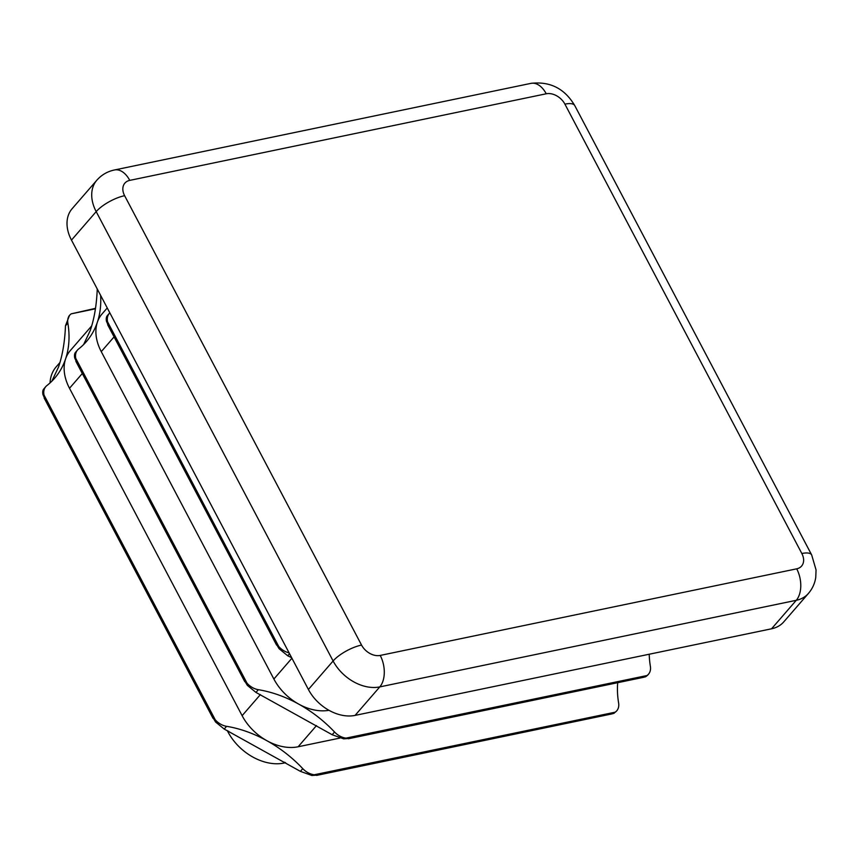 <?xml version="1.0" encoding="UTF-8"?>
<svg xmlns="http://www.w3.org/2000/svg" width="859" height="859" viewBox="0 0 859 859"><rect width="100%" height="100%" fill="white"/><g stroke="black" fill="none" stroke-linecap="round" stroke-linejoin="round"><path stroke-width="1.29" d="M647.557 675.292L645.678 676.731L643.273 677.364L646.999 675.539A15.398 11.006 40.9 0 0 647.954 674.766A15.398 11.006 40.9 0 0 648.491 674.208A15.398 11.006 40.9 0 0 650.381 666.326A107.815 77.042 -139.1 0 1 649.221 654.236M343.664 738.847L349.71 738.407L346.005 738.128A15.398 11.006 -139.1 0 1 344.513 737.87A15.398 11.006 -139.1 0 1 334.538 731.997A107.815 77.042 40.9 0 0 298.696 704.101A107.815 77.042 40.9 0 0 258.334 689.691A15.398 11.006 -139.1 0 1 248.176 684.387A15.398 11.006 -139.1 0 1 247.005 683.163L243.945 679.684L247.328 685.364L255.971 692.429L332.175 734.735L343.664 738.847M616.73 710.844L613.917 713.367L611.501 714.001L615.237 712.175A15.398 11.006 40.9 0 0 616.182 711.402A15.398 11.006 40.9 0 0 616.73 710.844A15.398 11.006 40.9 0 0 618.609 702.963A107.815 77.042 -139.1 0 1 617.696 682.755M311.892 775.484L317.937 775.043L314.244 774.764A15.398 11.006 -139.1 0 1 312.74 774.507A15.398 11.006 -139.1 0 1 302.776 768.644A107.815 77.042 40.9 0 0 266.934 740.737A107.815 77.042 40.9 0 0 226.572 726.327A15.398 11.006 -139.1 0 1 216.414 721.023A15.398 11.006 -139.1 0 1 215.244 719.799L212.184 716.32L215.566 722L224.21 729.066L300.414 771.371L311.892 775.484M95.521 308.338L71.222 313.836A15.398 11.006 40.9 0 0 70.266 314.609A15.398 11.006 40.9 0 0 69.729 315.178A15.398 11.006 40.9 0 0 67.85 323.048A107.815 77.042 -139.1 0 1 65.595 358.869A46.203 33.018 40.9 0 0 69.504 388.279L242.12 715.676A46.203 33.018 40.9 0 0 266.934 740.737A46.203 33.018 40.9 0 0 298.127 746.772L339.842 738.096M289.096 652.861A15.398 11.006 -139.1 0 1 279.948 647.75A15.398 11.006 -139.1 0 1 278.767 646.526L275.707 643.047L279.1 648.728L287.733 655.793L291.652 657.704M109.812 312.826A15.398 11.006 40.9 0 0 109.329 313.342A15.398 11.006 40.9 0 0 107.332 320.353A15.398 11.006 40.9 0 0 107.547 321.771L108.706 326.313L106.473 321.33C105.893 318.195 106.419 316.091 108.062 315.017M100.632 295.421A107.815 77.042 -139.1 0 1 97.357 322.232A107.815 77.042 -139.1 0 1 86.415 341.56A107.815 77.042 -139.1 0 1 78.674 348.926A15.398 11.006 40.9 0 0 77.557 349.978A15.398 11.006 40.9 0 0 75.56 356.99A15.398 11.006 40.9 0 0 75.785 358.407L76.945 362.949L74.712 357.967C74.121 354.831 74.658 352.727 76.301 351.653M107.246 307.962L102.049 313.954A46.203 33.018 40.9 0 0 97.357 322.232A46.203 33.018 40.9 0 0 101.265 351.642L273.881 679.039A46.203 33.018 40.9 0 0 298.696 704.101A46.203 33.018 40.9 0 0 328.976 710.307M91.698 325.894L70.288 350.59A46.203 33.018 40.9 0 0 65.595 358.869A107.815 77.042 -139.1 0 1 54.654 378.196A107.815 77.042 -139.1 0 1 46.901 385.562A15.398 11.006 40.9 0 0 45.795 386.614A15.398 11.006 40.9 0 0 43.798 393.626A15.398 11.006 40.9 0 0 44.013 395.043L45.183 399.585L42.95 394.603C42.359 391.479 42.886 389.363 44.539 388.289M348.378 738.761L643.273 677.364M316.617 775.398L611.501 714.001M83.602 344.577L90.302 330.371C94.297 318.635 96.616 304.891 97.239 289.15L97.292 289.086M51.841 381.213L58.541 367.008C62.535 355.272 64.844 341.528 65.477 325.786L69.418 315.586M71.48 240.112L308.402 689.487L333.109 660.99L96.187 211.615L71.48 240.112A38.505 27.52 -139.1 0 1 72.135 208.705L96.842 180.207A38.505 27.52 -139.1 0 0 96.187 211.615A23.107 7.731 -27.8 0 1 124.619 195.691L361.542 645.066A15.398 11.006 40.9 0 0 380.215 655.428L796.701 568.83A15.398 11.006 40.9 0 0 801.834 553.507L564.911 104.143A15.398 11.006 40.9 0 0 546.238 93.781L129.752 180.379A15.398 11.006 40.9 0 0 124.619 195.691M796.701 568.83A23.107 14.195 78.3 0 1 796.272 600.301A38.505 27.52 -139.1 0 0 808.437 593.419L783.73 621.916A38.505 27.52 -139.1 0 1 771.565 628.788L796.272 600.301L379.785 686.899L355.078 715.397L771.565 628.788M355.078 715.397A38.505 27.52 -139.1 0 1 308.402 689.487M50.047 382.91A46.203 33.018 -139.1 0 1 56.168 366.868L59.926 362.53M285.585 762.728L284.007 763.06A46.203 33.018 -139.1 0 1 228 731.965L227.248 730.537M346.005 738.128L646.999 675.539M314.244 774.764L615.237 712.175M108.288 325.733L275.997 643.81M107.547 321.771L278.767 646.526M76.526 362.369L244.235 680.446M75.785 358.407L247.005 683.163M44.765 399.006L212.474 717.082M44.013 395.043L215.244 719.799M95.446 308.8L71.222 313.836M69.504 388.279L82.303 373.515M298.127 746.772L316.477 725.608M242.12 715.676L260.395 694.598M273.881 679.039L291.92 658.23M101.265 351.642L114.075 336.878M380.215 655.428A23.107 14.195 78.3 0 1 379.785 686.899A38.505 27.52 -139.1 0 1 333.109 660.99A23.107 7.731 -27.8 0 1 361.542 645.066M801.834 553.507A23.107 7.731 -27.8 0 1 811.68 554.946L816.05 569.904L815.76 577.431C814.837 583.465 812.389 588.791 808.437 593.419M96.842 180.207C101.566 174.871 107.439 171.456 114.462 169.975A23.107 14.195 78.3 0 1 129.752 180.379M564.911 104.143A23.107 7.731 -27.8 0 1 574.757 105.582L811.68 554.946M114.462 169.975L530.948 83.366A23.107 14.195 78.3 0 1 546.238 93.781M228 731.965L228.634 731.234M284.007 763.06L284.716 762.244M67.85 323.048L65.477 325.786M302.776 768.644L300.414 771.371M226.572 726.327L224.21 729.066M334.538 731.997L332.175 734.735M258.334 689.691L255.971 692.429M289.537 653.71L287.733 655.793M107.665 324.734L276.566 645.066M75.903 361.371L244.794 681.702M44.142 398.007L213.032 718.339M574.757 105.582C564.653 88.563 550.05 81.154 530.948 83.366M45.795 386.614L43.777 388.944M69.729 315.178L68.795 316.262M77.557 349.978L75.538 352.308M109.329 313.342L107.3 315.672M648.491 674.208L647.546 675.292"/></g></svg>

